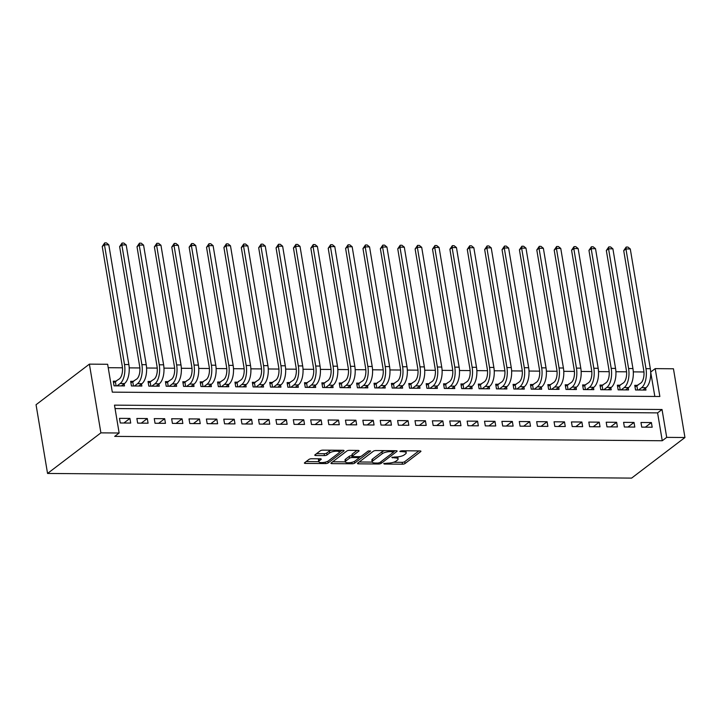 <?xml version="1.0" encoding="UTF-8"?>
<svg xmlns="http://www.w3.org/2000/svg" width="721" height="721" viewBox="0 0 721 721"><rect width="100%" height="100%" fill="white"/><g stroke="black" fill="none" stroke-linecap="round" stroke-linejoin="round"><path stroke-width="1.08" d="M383.725 463.567L384.311 464.045L402.435 464.189A1.938 0.586 170.5 0 0 405.013 463.54L420.722 451.589A1.938 0.586 170.5 0 0 420.929 451.256A1.938 0.586 170.5 0 0 419.892 450.904L401.759 450.76L399.813 451.454L402.886 451.716A6.21 1.884 170.5 0 1 406.22 452.815A6.21 1.884 170.5 0 1 405.553 453.879L404.247 454.879A6.21 1.884 170.5 0 1 395.991 456.961L391.836 457.393L394.766 457.889A6.21 1.884 170.5 0 1 398.1 458.989A6.21 1.884 170.5 0 1 397.433 460.052L396.126 461.052A6.21 1.884 170.5 0 1 387.871 463.134L383.725 463.567M311.589 458.736A1.938 0.586 170.5 0 0 309.012 459.385L304.604 462.738A1.938 0.586 170.5 0 0 304.397 463.071A1.938 0.586 170.5 0 0 305.434 463.414L325.568 463.576A1.938 0.586 170.5 0 0 328.154 462.927L343.854 450.976A1.938 0.586 170.5 0 0 344.061 450.643A1.938 0.586 170.5 0 0 343.025 450.292L322.891 450.138A1.938 0.586 170.5 0 0 320.313 450.787L314.987 454.834A1.938 0.586 170.5 0 0 314.78 455.167A1.938 0.586 170.5 0 0 315.825 455.519L324.441 455.582A1.938 0.586 170.5 0 0 327.019 454.933L329.659 452.923A5.191 1.577 170.5 0 1 335.292 451.238A5.191 1.577 170.5 0 1 339.339 452.103A5.191 1.577 170.5 0 1 338.789 452.995L328.443 460.863A5.191 1.577 170.5 0 1 322.81 462.558A5.191 1.577 170.5 0 1 318.763 461.683A5.191 1.577 170.5 0 1 319.313 460.791L321.043 459.484A1.938 0.586 170.5 0 0 321.251 459.151A1.938 0.586 170.5 0 0 320.205 458.808L311.589 458.736M119.145 433.006L100.895 432.861L47.55 473.454L631.605 478.104L684.95 437.512L666.7 437.368L662.031 409.501L114.486 405.139L119.145 433.006L114.702 436.385L662.257 440.747L666.7 437.368M357.67 463.161A1.938 0.586 170.5 0 0 357.463 463.495A1.938 0.586 170.5 0 0 358.499 463.837L378.633 464A1.938 0.586 170.5 0 0 381.211 463.351L396.92 451.4A1.938 0.586 170.5 0 0 397.127 451.058A1.938 0.586 170.5 0 0 396.09 450.715L375.956 450.562A1.938 0.586 170.5 0 0 373.379 451.211L357.67 463.161M352.1 463.792L331.966 463.63A1.938 0.586 170.5 0 1 330.93 463.288A1.938 0.586 170.5 0 1 331.137 462.954L346.846 450.995A1.938 0.586 170.5 0 1 349.424 450.346L358.04 450.418A1.938 0.586 170.5 0 1 359.076 450.76A1.938 0.586 170.5 0 1 358.869 451.094L352.506 455.942A1.938 0.586 170.5 0 0 352.29 456.276A1.938 0.586 170.5 0 0 353.335 456.618L359.049 456.663A1.938 0.586 170.5 0 0 361.627 456.014L368.26 450.967L370.648 450.986L354.678 463.134A1.938 0.586 170.5 0 1 352.1 463.792L351.857 462.332M116.315 381.211L113.278 381.193L114.053 385.834L124.481 385.915L124.138 383.842M133.7 381.355L130.654 381.328L131.438 385.969L141.866 386.05L141.514 383.978M151.086 381.49L148.039 381.463L148.814 386.114L159.251 386.195L158.899 384.113M168.462 381.625L165.424 381.607L166.2 386.249L176.627 386.33L176.284 384.257M185.847 381.769L182.801 381.742L183.585 386.384L194.012 386.465L193.661 384.392M203.232 381.905L200.186 381.878L200.961 386.528L211.397 386.609L211.046 384.536M220.608 382.04L217.571 382.022L218.346 386.663L228.773 386.744L228.431 384.672M237.993 382.184L234.956 382.157L235.731 386.798L246.158 386.88L245.816 384.807M255.378 382.319L252.332 382.292L253.116 386.943L263.544 387.024L263.192 384.951M272.763 382.454L269.717 382.436L270.492 387.078L280.929 387.159L280.577 385.086M290.139 382.599L287.102 382.572L287.877 387.213L298.305 387.294L297.962 385.221M307.525 382.734L304.487 382.707L305.262 387.357L315.69 387.438L315.347 385.365M324.91 382.869L321.863 382.851L322.647 387.492L333.075 387.574L332.723 385.501M342.295 383.013L339.249 382.986L340.024 387.628L350.451 387.718L350.109 385.636M359.671 383.148L356.634 383.121L357.409 387.772L367.836 387.853L367.494 385.78M377.056 383.284L374.01 383.266L374.794 387.907L385.221 387.988L384.87 385.915M394.441 383.428L391.395 383.401L392.17 388.042L402.606 388.132L402.255 386.05M411.817 383.563L408.78 383.536L409.555 388.186L419.983 388.268L419.64 386.195M429.202 383.698L426.165 383.68L426.94 388.322L437.368 388.403L437.025 386.33M446.587 383.842L443.541 383.815L444.325 388.457L454.753 388.547L454.401 386.465M463.973 383.978L460.926 383.951L461.701 388.601L472.138 388.682L471.786 386.609M481.349 384.122L478.311 384.095L479.086 388.736L489.514 388.817L489.171 386.744M498.734 384.257L495.697 384.23L496.472 388.871L506.899 388.961L506.548 386.88M516.119 384.392L513.073 384.374L513.848 389.016L524.284 389.097L523.933 387.024M533.504 384.536L530.458 384.509L531.233 389.151L541.66 389.232L541.318 387.159M550.88 384.672L547.843 384.644L548.618 389.286L559.045 389.376L558.703 387.294M568.265 384.807L565.219 384.789L566.003 389.43L576.43 389.511L576.079 387.438M585.65 384.951L582.604 384.924L583.379 389.565L593.816 389.646L593.464 387.574M603.026 385.086L599.989 385.059L600.764 389.71L611.192 389.791L610.849 387.718M620.411 385.221L617.374 385.203L618.149 389.845L628.577 389.926L628.234 387.853M641.744 427.129L652.181 427.22L651.396 422.569L640.969 422.488L641.744 427.129M624.368 426.994L634.795 427.075L634.02 422.434L623.584 422.353L624.368 426.994M606.983 426.859L617.41 426.94L616.635 422.299L606.208 422.218L606.983 426.859M589.598 426.715L600.025 426.805L599.25 422.155L588.823 422.073L589.598 426.715M572.213 426.58L582.649 426.661L581.874 422.019L571.438 421.938L572.213 426.58M554.837 426.444L565.264 426.526L564.489 421.884L554.061 421.794L554.837 426.444M537.451 426.3L547.879 426.39L547.104 421.74L536.676 421.659L537.451 426.3M520.066 426.165L530.503 426.246L529.719 421.605L519.291 421.524L520.066 426.165M502.69 426.03L513.118 426.111L512.343 421.47L501.906 421.379L502.69 426.03M485.305 425.886L495.733 425.976L494.957 421.325L484.53 421.244L485.305 425.886M467.92 425.75L478.347 425.832L477.572 421.19L467.145 421.109L467.92 425.75M450.535 425.615L460.971 425.696L460.187 421.055L449.76 420.965L450.535 425.615M433.159 425.471L443.586 425.561L442.811 420.911L432.375 420.83L433.159 425.471M415.774 425.336L426.201 425.417L425.426 420.776L414.999 420.694L415.774 425.336M398.389 425.201L408.816 425.282L408.041 420.64L397.613 420.55L398.389 425.201M381.012 425.057L391.44 425.138L390.665 420.496L380.228 420.415L381.012 425.057M363.627 424.921L374.055 425.002L373.28 420.361L362.852 420.28L363.627 424.921M346.242 424.786L356.67 424.867L355.895 420.226L345.467 420.136L346.242 424.786M328.857 424.642L339.294 424.723L338.51 420.082L328.082 420.001L328.857 424.642M311.481 424.507L321.908 424.588L321.133 419.946L310.697 419.865L311.481 424.507M294.096 424.372L304.523 424.453L303.748 419.802L293.321 419.721L294.096 424.372M276.711 424.227L287.138 424.308L286.363 419.667L275.936 419.586L276.711 424.227M259.326 424.092L269.762 424.173L268.978 419.532L258.551 419.451L259.326 424.092M241.95 423.948L252.377 424.038L251.602 419.388L241.165 419.307L241.95 423.948M224.564 423.813L234.992 423.894L234.217 419.252L223.789 419.171L224.564 423.813M207.179 423.678L217.616 423.759L216.832 419.117L206.404 419.036L207.179 423.678M189.803 423.533L200.231 423.624L199.456 418.973L189.019 418.892L189.803 423.533M172.418 423.398L182.846 423.479L182.071 418.838L171.643 418.757L172.418 423.398M155.033 423.263L165.46 423.344L164.685 418.703L154.258 418.613L155.033 423.263M137.648 423.119L148.084 423.209L147.3 418.559L136.873 418.477L137.648 423.119M662.257 440.747L657.588 412.881L115.054 408.564M129.924 418.423L119.488 418.342L120.272 422.984L130.699 423.065L129.924 418.423L123.886 423.011M654.839 396.46L650.675 372.018M643.952 371.964L633.299 371.874M626.567 371.82L615.914 371.739M609.182 371.685L598.529 371.603M591.806 371.549L581.144 371.459M574.421 371.405L563.768 371.324M557.036 371.27L546.383 371.189M539.659 371.135L528.998 371.045M522.274 370.991L511.613 370.909M504.889 370.855L494.236 370.774M487.504 370.72L476.851 370.63M470.128 370.576L459.466 370.495M452.743 370.441L442.09 370.36M435.358 370.306L424.705 370.215M417.973 370.161L407.32 370.08M400.597 370.026L389.935 369.936M383.212 369.891L372.559 369.801M365.826 369.747L355.174 369.666M348.45 369.612L337.788 369.522M331.065 369.467L320.403 369.386M313.68 369.332L303.027 369.251M296.295 369.197L285.642 369.107M278.919 369.053L268.257 368.972M261.534 368.918L250.881 368.837M244.149 368.782L233.496 368.692M226.764 368.638L216.111 368.557M209.387 368.503L198.726 368.422M192.002 368.368L181.35 368.278M174.617 368.224L163.964 368.143M157.241 368.089L146.579 368.007M139.856 367.953L129.203 367.863M122.471 367.809L108.213 367.701M637.797 385.365L634.75 385.338L635.534 389.98L645.962 390.061L645.61 387.988M650.748 372.018L655.2 368.629L659.859 396.496L112.305 392.143L107.645 364.276L89.395 364.132L36.05 404.724L47.55 473.454M655.2 368.629L673.45 368.782L684.95 437.512M89.395 364.132L100.895 432.861M657.588 412.881L662.031 409.501M651.396 422.569L645.367 427.165M634.02 422.434L627.982 427.021M616.635 422.299L610.606 426.886M599.25 422.155L593.221 426.751M581.874 422.019L575.836 426.607M564.489 421.884L558.46 426.471M547.104 421.74L541.074 426.336M529.719 421.605L523.689 426.192M512.343 421.47L506.304 426.057M494.957 421.325L488.928 425.922M477.572 421.19L471.543 425.778M460.187 421.055L454.158 425.642M442.811 420.911L436.773 425.507M425.426 420.776L419.397 425.363M408.041 420.64L402.012 425.228M390.665 420.496L384.626 425.084M373.28 420.361L367.25 424.948M355.895 420.226L349.865 424.813M338.51 420.082L332.48 424.669M321.133 419.946L315.095 424.534M303.748 419.802L297.719 424.399M286.363 419.667L280.334 424.254M268.978 419.532L262.949 424.119M251.602 419.388L245.573 423.984M234.217 419.252L228.187 423.84M216.832 419.117L210.802 423.705M199.456 418.973L193.417 423.569M182.071 418.838L176.041 423.425M164.685 418.703L158.656 423.29M147.3 418.559L141.271 423.155M398.1 458.989L397.794 457.132A6.21 1.884 170.5 0 0 397.686 456.88M406.22 452.815L405.905 450.958A6.21 1.884 170.5 0 0 405.86 450.796M393.54 462.26L402.129 462.332A1.938 0.586 170.5 0 0 404.706 461.683L418.874 450.895M393.702 451.752L395.072 450.706M359.211 461.99L372.225 462.098M377.975 463.053L379.787 462.603L393.576 452.103L390.512 451.616A6.21 1.884 170.5 0 0 382.265 453.698L372.838 460.863A6.21 1.884 170.5 0 0 372.171 461.936A6.21 1.884 170.5 0 0 375.506 463.035L377.975 463.053M384.536 450.625A6.21 1.884 170.5 0 0 381.95 451.842L382.265 453.698M372.171 461.936L371.865 460.079A6.21 1.884 170.5 0 1 372.523 459.007L381.95 451.842M345.341 461.882L332.678 461.782M357.021 450.409L352.19 454.086A1.938 0.586 170.5 0 0 351.983 454.419L352.29 456.276M360.779 456.402L358.86 457.862M345.891 460.971A5.191 1.577 170.5 0 0 345.332 461.864A5.191 1.577 170.5 0 0 349.379 462.729A5.191 1.577 170.5 0 0 355.02 461.043L358.661 458.268A1.938 0.586 170.5 0 0 358.869 457.934A1.938 0.586 170.5 0 0 357.832 457.592L352.109 457.547A1.938 0.586 170.5 0 0 349.532 458.195L345.891 460.971L345.584 459.115A5.191 1.577 170.5 0 0 345.026 460.007L345.332 461.864M345.584 459.115L349.225 456.339A1.938 0.586 170.5 0 1 351.803 455.69L352.199 455.69M306.146 461.566L318.754 461.665L318.448 459.827A5.191 1.577 170.5 0 1 319.006 458.935L319.187 458.799M331.074 450.201A5.191 1.577 170.5 0 0 329.344 451.067L329.659 452.923M316.528 453.662L324.126 453.725A1.938 0.586 170.5 0 0 326.703 453.076L329.344 451.067M339.33 452.328L342.006 450.292M635.003 386.844L640.861 383.031A9.887 4.705 -89.5 0 0 643.754 370.36L623.719 250.638L626.17 247.051L627.91 247.06L630.289 248.979L650.324 368.701A14.826 7.066 90.5 0 1 645.989 387.709L642.916 390.043M630.289 248.979L625.945 248.943L645.98 368.665A14.826 7.066 90.5 0 1 641.636 387.673L638.572 390.007M626.17 247.051L625.945 248.943L623.719 250.638M636.904 386.041L637.562 389.998M617.627 386.708L623.476 382.887A9.887 4.705 -89.5 0 0 626.369 370.215L606.334 250.493L608.794 246.906L610.534 246.924L612.904 248.844L632.939 368.566A14.826 7.066 90.5 0 1 628.604 387.565L625.54 389.899M612.904 248.844L608.56 248.808L628.595 368.53A14.826 7.066 90.5 0 1 624.26 387.538L621.187 389.872M608.794 246.906L608.56 248.808L606.334 250.493M619.519 385.906L620.177 389.863M600.242 386.564L606.1 382.752A9.887 4.705 -89.5 0 0 608.993 370.08L588.958 250.358L591.409 246.771L593.149 246.78L595.519 248.7L615.554 368.422A14.826 7.066 90.5 0 1 611.219 387.429L608.154 389.764M595.519 248.7L591.175 248.664L611.21 368.386A14.826 7.066 90.5 0 1 606.875 387.393L603.81 389.728M591.409 246.771L591.175 248.664L588.958 250.358M602.134 385.762L602.801 389.719M582.856 386.429L588.715 382.617A9.887 4.705 -89.5 0 0 591.608 369.945L571.573 250.223L574.024 246.636L575.764 246.645L578.143 248.565L598.178 368.287A14.826 7.066 90.5 0 1 593.834 387.294L590.769 389.628M578.143 248.565L573.79 248.529L593.825 368.251A14.826 7.066 90.5 0 1 589.49 387.258L586.425 389.592M574.024 246.636L573.79 248.529L571.573 250.223M584.749 385.627L585.416 389.583M565.471 386.285L571.329 382.472A9.887 4.705 -89.5 0 0 574.222 369.801L554.188 250.079L556.648 246.492L558.378 246.51L560.758 248.43L580.793 368.152A14.826 7.066 90.5 0 1 576.458 387.15L573.384 389.484M560.758 248.43L556.414 248.394L576.449 368.116A14.826 7.066 90.5 0 1 572.113 387.123L569.04 389.457M556.648 246.492L556.414 248.394L554.188 250.079M567.373 385.492L568.031 389.448M548.095 386.15L553.953 382.337A9.887 4.705 -89.5 0 0 556.837 369.666L536.803 249.944L539.263 246.357L541.002 246.366L543.373 248.285L563.407 368.007A14.826 7.066 90.5 0 1 559.072 387.015L556.008 389.349M543.373 248.285L539.029 248.249L559.063 367.971A14.826 7.066 90.5 0 1 554.728 386.979L551.655 389.313M539.263 246.357L539.029 248.249L536.803 249.944M549.988 385.347L550.646 389.304M530.71 386.014L536.568 382.202A9.887 4.705 -89.5 0 0 539.461 369.531L519.426 249.808L521.878 246.221L523.617 246.231L525.988 248.15L546.022 367.872A14.826 7.066 90.5 0 1 541.687 386.88L538.623 389.214M525.988 248.15L521.643 248.114L541.678 367.836A14.826 7.066 90.5 0 1 537.343 386.844L534.279 389.178M521.878 246.221L521.643 248.114L519.426 249.808M532.603 385.212L533.27 389.169M513.325 385.87L519.183 382.058A9.887 4.705 -89.5 0 0 522.076 369.386L502.041 249.664L504.493 246.077L506.232 246.095L508.611 248.006L528.646 367.728A14.826 7.066 90.5 0 1 524.311 386.735L521.238 389.07M508.611 248.006L504.267 247.979L524.293 367.701A14.826 7.066 90.5 0 1 519.958 386.699L516.894 389.034M504.493 246.077L504.267 247.979L502.041 249.664M515.227 385.077L515.885 389.034M495.94 385.735L501.798 381.923A9.887 4.705 -89.5 0 0 504.691 369.251L484.656 249.529L487.117 245.942L488.847 245.951L491.226 247.871L511.261 367.593A14.826 7.066 90.5 0 1 506.926 386.6L503.853 388.934M491.226 247.871L486.882 247.835L506.917 367.557A14.826 7.066 90.5 0 1 502.582 386.564L499.509 388.898M487.117 245.942L486.882 247.835L484.656 249.529M497.841 384.933L498.499 388.889M478.564 385.6L484.422 381.788A9.887 4.705 -89.5 0 0 487.306 369.116L467.271 249.394L469.732 245.798L471.471 245.816L473.841 247.736L493.876 367.458A14.826 7.066 90.5 0 1 489.541 386.465L486.477 388.799M473.841 247.736L469.497 247.7L489.532 367.422A14.826 7.066 90.5 0 1 485.197 386.429L482.133 388.763M469.732 245.798L469.497 247.7L467.271 249.394M480.456 384.798L481.123 388.754M461.179 385.456L467.037 381.643A9.887 4.705 -89.5 0 0 469.93 368.972L449.895 249.25L452.346 245.663L454.086 245.681L456.465 247.591L476.491 367.313A14.826 7.066 90.5 0 1 472.156 386.321L469.092 388.655M456.465 247.591L452.112 247.564L472.147 367.286A14.826 7.066 90.5 0 1 467.812 386.285L464.748 388.619M452.346 245.663L452.112 247.564L449.895 249.25M463.071 384.663L463.738 388.619M443.794 385.32L449.652 381.508A9.887 4.705 -89.5 0 0 452.545 368.837L432.51 249.115L434.961 245.528L436.701 245.537L439.08 247.456L459.115 367.178A14.826 7.066 90.5 0 1 454.78 386.186L451.707 388.52M439.08 247.456L434.736 247.42L454.771 367.142A14.826 7.066 90.5 0 1 450.427 386.15L447.362 388.484M434.961 245.528L434.736 247.42L432.51 249.115M445.695 384.518L446.353 388.475M426.417 385.185L432.267 381.364A9.887 4.705 -89.5 0 0 435.16 368.701L415.125 248.979L417.585 245.383L419.325 245.401L421.695 247.321L441.73 367.043A14.826 7.066 90.5 0 1 437.395 386.05L434.33 388.385M421.695 247.321L417.351 247.285L437.386 367.007A14.826 7.066 90.5 0 1 433.051 386.014L429.977 388.349M417.585 245.383L417.351 247.285L415.125 248.979M428.31 384.383L428.968 388.34M409.032 385.041L414.89 381.229A9.887 4.705 -89.5 0 0 417.783 368.557L397.749 248.835L400.2 245.248L401.939 245.266L404.31 247.177L424.345 366.899A14.826 7.066 90.5 0 1 420.01 385.906L416.945 388.24M404.31 247.177L399.966 247.15L420.001 366.872A14.826 7.066 90.5 0 1 415.666 385.87L412.601 388.204M400.2 245.248L399.966 247.15L397.749 248.835M410.925 384.248L411.592 388.204M391.647 384.906L397.505 381.094A9.887 4.705 -89.5 0 0 400.398 368.422L380.364 248.7L382.815 245.113L384.554 245.122L386.934 247.042L406.968 366.764A14.826 7.066 90.5 0 1 402.624 385.771L399.56 388.105M386.934 247.042L382.581 247.006L402.615 366.728A14.826 7.066 90.5 0 1 398.28 385.735L395.216 388.069M382.815 245.113L382.581 247.006L380.364 248.7M393.54 384.104L394.207 388.06M374.262 384.771L380.12 380.949A9.887 4.705 -89.5 0 0 383.013 368.287L362.978 248.565L365.439 244.969L367.169 244.987L369.549 246.906L389.583 366.629A14.826 7.066 90.5 0 1 385.248 385.636L382.175 387.97M369.549 246.906L365.205 246.87L385.239 366.592A14.826 7.066 90.5 0 1 380.904 385.6L377.831 387.934M365.439 244.969L365.205 246.87L362.978 248.565M376.164 383.969L376.822 387.925M356.886 384.626L362.744 380.814A9.887 4.705 -89.5 0 0 365.628 368.143L345.593 248.421L348.054 244.834L349.793 244.852L352.163 246.762L372.198 366.484A14.826 7.066 90.5 0 1 367.863 385.492L364.799 387.826M352.163 246.762L347.819 246.735L367.854 366.457A14.826 7.066 90.5 0 1 363.519 385.456L360.446 387.79M348.054 244.834L347.819 246.735L345.593 248.421M358.779 383.833L359.437 387.781M339.501 384.491L345.359 380.679A9.887 4.705 -89.5 0 0 348.252 368.007L328.217 248.285L330.669 244.698L332.408 244.707L334.778 246.627L354.813 366.349A14.826 7.066 90.5 0 1 350.478 385.356L347.414 387.691M334.778 246.627L330.434 246.591L350.469 366.313A14.826 7.066 90.5 0 1 346.134 385.32L343.07 387.655M330.669 244.698L330.434 246.591L328.217 248.285M341.394 383.689L342.06 387.646M322.116 384.356L327.974 380.535A9.887 4.705 -89.5 0 0 330.867 367.863L310.832 248.15L313.284 244.554L315.023 244.572L317.402 246.492L337.437 366.214A14.826 7.066 90.5 0 1 333.102 385.221L330.029 387.547M317.402 246.492L313.058 246.456L333.093 366.178A14.826 7.066 90.5 0 1 328.749 385.185L325.685 387.519M313.284 244.554L313.058 246.456L310.832 248.15M324.017 383.554L324.675 387.51M304.731 384.212L310.589 380.4A9.887 4.705 -89.5 0 0 313.482 367.728L293.447 248.006L295.907 244.419L297.647 244.437L300.017 246.348L320.052 366.07A14.826 7.066 90.5 0 1 315.717 385.077L312.653 387.411M300.017 246.348L295.673 246.312L315.708 366.034A14.826 7.066 90.5 0 1 311.373 385.041L308.3 387.375M295.907 244.419L295.673 246.312L293.447 248.006M306.632 383.419L307.29 387.366M287.355 384.077L293.213 380.264A9.887 4.705 -89.5 0 0 296.097 367.593L276.062 247.871L278.522 244.284L280.262 244.293L282.632 246.212L302.667 365.935A14.826 7.066 90.5 0 1 298.332 384.942L295.268 387.276M282.632 246.212L278.288 246.176L298.323 365.898A14.826 7.066 90.5 0 1 293.988 384.906L290.923 387.24M278.522 244.284L278.288 246.176L276.062 247.871M289.247 383.275L289.914 387.231M269.969 383.942L275.828 380.12A9.887 4.705 -89.5 0 0 278.721 367.449L258.686 247.727L261.137 244.14L262.877 244.158L265.256 246.077L285.291 365.799A14.826 7.066 90.5 0 1 280.947 384.798L277.882 387.132M265.256 246.077L260.903 246.041L280.938 365.763A14.826 7.066 90.5 0 1 276.603 384.771L273.538 387.105M261.137 244.14L260.903 246.041L258.686 247.727M271.862 383.139L272.529 387.096M252.584 383.797L258.442 379.985A9.887 4.705 -89.5 0 0 261.335 367.313L241.301 247.591L243.752 244.004L245.491 244.013L247.871 245.933L267.906 365.655A14.826 7.066 90.5 0 1 263.571 384.663L260.497 386.997M247.871 245.933L243.527 245.897L263.562 365.619A14.826 7.066 90.5 0 1 259.218 384.626L256.153 386.961M243.752 244.004L243.527 245.897L241.301 247.591M254.486 383.004L255.144 386.952M235.208 383.662L241.066 379.85A9.887 4.705 -89.5 0 0 243.95 367.178L223.916 247.456L226.376 243.869L228.115 243.878L230.486 245.798L250.52 365.52A14.826 7.066 90.5 0 1 246.185 384.527L243.121 386.862M230.486 245.798L226.142 245.762L246.176 365.484A14.826 7.066 90.5 0 1 241.841 384.491L238.768 386.826M226.376 243.869L226.142 245.762L223.916 247.456M237.101 382.86L237.759 386.816M217.823 383.527L223.681 379.706A9.887 4.705 -89.5 0 0 226.574 367.034L206.539 247.312L208.991 243.725L210.73 243.743L213.101 245.663L233.135 365.385A14.826 7.066 90.5 0 1 228.8 384.383L225.736 386.717M213.101 245.663L208.757 245.627L228.791 365.349A14.826 7.066 90.5 0 1 224.456 384.356L221.392 386.69M208.991 243.725L208.757 245.627L206.539 247.312M219.716 382.725L220.383 386.681M200.438 383.383L206.296 379.57A9.887 4.705 -89.5 0 0 209.189 366.899L189.154 247.177L191.606 243.59L193.345 243.599L195.724 245.519L215.759 365.241A14.826 7.066 90.5 0 1 211.415 384.248L208.351 386.582M195.724 245.519L191.371 245.482L211.406 365.205A14.826 7.066 90.5 0 1 207.071 384.212L204.007 386.546M191.606 243.59L191.371 245.482L189.154 247.177M202.331 382.581L202.998 386.537M183.053 383.248L188.911 379.435A9.887 4.705 -89.5 0 0 191.804 366.764L171.769 247.042L174.23 243.455L175.96 243.464L178.339 245.383L198.374 365.105A14.826 7.066 90.5 0 1 194.039 384.113L190.966 386.447M178.339 245.383L173.995 245.347L194.03 365.069A14.826 7.066 90.5 0 1 189.695 384.077L186.622 386.411M174.23 243.455L173.995 245.347L171.769 247.042M184.955 382.445L185.612 386.402M165.677 383.103L171.535 379.291A9.887 4.705 -89.5 0 0 174.419 366.619L154.384 246.897L156.845 243.31L158.584 243.328L160.954 245.248L180.989 364.97A14.826 7.066 90.5 0 1 176.654 383.969L173.59 386.303M160.954 245.248L156.61 245.212L176.645 364.934A14.826 7.066 90.5 0 1 172.31 383.942L169.246 386.276M156.845 243.31L156.61 245.212L154.384 246.897M167.569 382.31L168.227 386.267M148.292 382.968L154.15 379.156A9.887 4.705 -89.5 0 0 157.043 366.484L137.008 246.762L139.459 243.175L141.199 243.184L143.569 245.104L163.604 364.826A14.826 7.066 90.5 0 1 159.269 383.833L156.205 386.168M143.569 245.104L139.225 245.068L159.26 364.79A14.826 7.066 90.5 0 1 154.925 383.797L151.861 386.132M139.459 243.175L139.225 245.068L137.008 246.762M150.184 382.166L150.851 386.123M130.907 382.833L136.765 379.021A9.887 4.705 -89.5 0 0 139.658 366.349L119.623 246.627L122.074 243.04L123.814 243.049L126.193 244.969L146.228 364.691A14.826 7.066 90.5 0 1 141.893 383.698L138.82 386.032M126.193 244.969L121.849 244.933L141.884 364.655A14.826 7.066 90.5 0 1 137.54 383.662L134.476 385.996M122.074 243.04L121.849 244.933L119.623 246.627M132.808 382.031L133.466 385.987M113.53 382.689L119.38 378.876A9.887 4.705 -89.5 0 0 122.273 366.205L102.238 246.483L104.698 242.896L106.438 242.914L108.808 244.834L128.843 364.547A14.826 7.066 90.5 0 1 124.508 383.554L121.443 385.888M108.808 244.834L104.464 244.798L124.499 364.52A14.826 7.066 90.5 0 1 120.164 383.527L117.09 385.852M104.698 242.896L104.464 244.798L102.238 246.483M115.423 381.896L116.081 385.852M384.194 463.342L384.311 464.045M400.416 450.986L400.543 451.697M392.305 457.159L392.422 457.871M394.612 456.943L394.766 457.889M402.724 450.769L402.886 451.716M420.622 451.004L420.722 451.589M404.706 461.683L405.013 463.54M402.129 462.332L402.435 464.189M396.82 450.814L396.92 451.4M380.94 461.719L381.211 463.351M378.471 463.026L378.633 464M358.31 462.675L358.499 463.837M392.828 450.688L392.99 451.634M390.358 450.67L390.512 451.616M372.523 459.007L372.838 460.863M331.777 462.467L331.966 463.63M358.779 450.508L358.869 451.094M352.19 454.086L352.506 455.942M354.399 461.431L354.678 463.134M357.67 456.654L357.832 457.592M351.803 455.69L352.109 457.547M349.225 456.339L349.532 458.195M320.944 458.898L321.043 459.484M319.006 458.935L319.313 460.791M326.703 453.076L327.019 454.933M324.126 453.725L324.441 455.582M315.627 454.347L315.825 455.519M343.764 450.391L343.854 450.976M327.866 461.233L328.154 462.927M325.333 462.143L325.568 463.576M305.244 462.251L305.434 463.414M645.989 387.709L641.636 387.673M650.324 368.701L645.98 368.665M628.604 387.565L624.26 387.538M632.939 368.566L628.595 368.53M611.219 387.429L606.875 387.393M615.554 368.422L611.21 368.386M593.834 387.294L589.49 387.258M598.178 368.287L593.825 368.251M576.458 387.15L572.113 387.123M580.793 368.152L576.449 368.116M559.072 387.015L554.728 386.979M563.407 368.007L559.063 367.971M541.687 386.88L537.343 386.844M546.022 367.872L541.678 367.836M524.311 386.735L519.958 386.699M528.646 367.728L524.293 367.701M506.926 386.6L502.582 386.564M511.261 367.593L506.917 367.557M489.541 386.465L485.197 386.429M493.876 367.458L489.532 367.422M472.156 386.321L467.812 386.285M476.491 367.313L472.147 367.286M454.78 386.186L450.427 386.15M459.115 367.178L454.771 367.142M437.395 386.05L433.051 386.014M441.73 367.043L437.386 367.007M420.01 385.906L415.666 385.87M424.345 366.899L420.001 366.872M402.624 385.771L398.28 385.735M406.968 366.764L402.615 366.728M385.248 385.636L380.904 385.6M389.583 366.629L385.239 366.592M367.863 385.492L363.519 385.456M372.198 366.484L367.854 366.457M350.478 385.356L346.134 385.32M354.813 366.349L350.469 366.313M333.102 385.221L328.749 385.185M337.437 366.214L333.093 366.178M315.717 385.077L311.373 385.041M320.052 366.07L315.708 366.034M298.332 384.942L293.988 384.906M302.667 365.935L298.323 365.898M280.947 384.798L276.603 384.771M285.291 365.799L280.938 365.763M263.571 384.663L259.218 384.626M267.906 365.655L263.562 365.619M246.185 384.527L241.841 384.491M250.52 365.52L246.176 365.484M228.8 384.383L224.456 384.356M233.135 365.385L228.791 365.349M211.415 384.248L207.071 384.212M215.759 365.241L211.406 365.205M194.039 384.113L189.695 384.077M198.374 365.105L194.03 365.069M176.654 383.969L172.31 383.942M180.989 364.97L176.645 364.934M159.269 383.833L154.925 383.797M163.604 364.826L159.26 364.79M141.893 383.698L137.54 383.662M146.228 364.691L141.884 364.655M124.508 383.554L120.164 383.527M128.843 364.547L124.499 364.52M393.522 450.697L393.72 451.878M358.661 456.663L358.869 457.934M339.032 450.264L339.339 452.103"/></g></svg>
